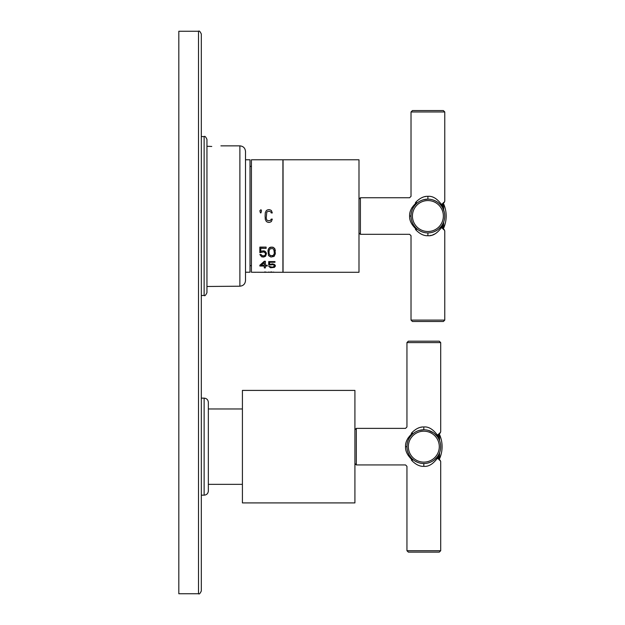<?xml version="1.0" encoding="UTF-8"?>
<svg xmlns="http://www.w3.org/2000/svg" width="625" height="625" viewBox="0 0 625 625"><rect width="100%" height="100%" fill="white"/><g stroke="black" fill="none" stroke-linecap="round" stroke-linejoin="round"><path stroke-width="0.94" d="M178.82 502.906L178.82 502.195M178.82 420.117L178.82 390.406M441.586 225.898L442.148 225.062L441.961 228.07C445.742 231.742 445.742 231.742 441.961 228.07M441.961 204.008L441.719 206.352M442.664 203.375L443.656 203.977L443.656 210M442.664 228.688L443.656 228.086L443.656 222.062M431.062 232.609L430.648 232.68M430.594 232.687L431.195 232.578M439.672 203.938L439.008 203.336M441.961 205.148C437.422 198.789 432.734 195.852 427.898 196.344C424.148 196.117 420.32 197.867 416.414 201.602L415.461 202.633L415.461 203.594L415.461 202.633C407.5 196.008 407.5 196.008 415.461 202.633L416.414 201.602C409.062 194.469 409.062 194.469 416.414 201.602L416.414 203.664L414.828 205.359M441.961 203.992C445.742 200.32 445.742 200.32 441.961 203.992M438.016 202.523L439.406 203.688M437.984 202.508L437.164 201.93M437.117 201.898L436.453 201.484M436.305 201.398L435.445 200.938M435.398 200.914L432.883 199.906M432.617 199.828L432.031 199.672M431.195 199.484L430.359 199.336M429.531 199.234L428.711 199.18M443.18 208.875L442.227 207.117M442.492 207.562L444.281 212.008M444.297 212.062L444.461 212.805M444.477 212.898L444.617 213.75M444.625 213.797L444.719 214.688M444.727 214.805L444.766 215.531M444.766 215.578L444.766 216.477M444.766 216.516L444.727 217.289M444.719 217.367L444.477 219.156M444.445 219.32L444.312 219.938M444.289 220.055L444.039 220.953M444.031 220.961L443.742 221.844M442.969 223.617L442.492 224.5M432.039 232.391L433.734 231.867M433.836 231.828L436.305 230.664M436.359 230.633L437.133 230.156M437.164 230.133L438.016 229.531M438.133 229.445L438.82 228.891M438.859 228.859L439.625 228.164M439.398 228.383L441.242 226.359M441.68 225.766L441.961 225.359M416.453 230.406L416.414 230.461C420.32 234.195 424.148 235.953 427.898 235.719C432.742 236.203 437.43 233.273 441.961 226.914M435.023 233.875L432.711 234.898M431.344 235.305L430.117 235.547M415.828 228.312A1.406 0.75 132.9 0 0 415.461 228.469L415.461 229.43C407.5 236.055 407.5 236.055 415.461 229.43L416.414 230.461C409.062 237.594 409.062 237.594 416.414 230.461L416.414 228.398L417.172 229.062M424.688 232.602L425.156 232.68M421.992 231.836L420.688 231.289M420.555 231.227L418.883 230.297M418.055 229.734L417.227 229.102L418.047 229.734M412.594 223.141L413.047 224.039L412.594 223.141M415.375 227.344L414.156 225.828M414.328 227.406L415.461 228.469C411.32 224.383 409.375 220.234 409.617 216.031C409.375 211.828 411.32 207.68 415.461 203.594A1.406 0.75 47.1 0 0 416.414 203.664M418.242 202.195L416.859 203.266M420.094 201.07L420.555 200.836M420.672 200.781L420.031 201.102M423.047 199.867L424.578 199.484M424.688 199.461L425.5 199.328L424.688 199.461M426.305 199.234L427.102 199.172L426.305 199.234M415.43 204.656L413.992 206.469M412.82 208.453L413.047 208.023M412.555 209L412.266 209.664M412.227 207.289L411.469 208.586M421.766 197.688L423.133 197.148M424.664 196.711L425.711 196.508M422.992 199.883L421.391 200.461M420.539 200.844L419.844 201.203M419.719 201.273L418.883 201.766M418.875 230.289L421.273 231.555M421.383 231.602L423.047 232.195M423.867 232.422L424.406 232.539M411.047 215.156L411.109 214.281M411.227 213.398L411.391 212.508M411.609 211.617L411.883 210.719M411.922 210.594L412.203 209.82M412.234 209.758L412.539 209.031M413.562 207.125L414.156 206.234M415.461 228.469L416.414 228.398L415.578 227.562M413.492 224.812L413.156 224.242M412.555 223.07L411.922 221.461M411.883 221.344L411.609 220.445M411.391 219.555L411.227 218.672M411.109 217.781L411.047 216.906M358.992 159.781L358.992 272.281L283.055 272.281L283.055 159.781L358.992 159.781M265.203 272.273L251.414 272.242L251.414 159.781L282.914 159.781L282.914 272.281L265.758 272.273M266.125 272.281L259.852 272.281M266.125 272.109L264.648 271.953M273.141 272.281L269.445 272.281M274.25 272.273L273.508 272.039M260.422 264.742L264.281 261.273L265.391 261.273L264.281 261.578L259.852 265.211L259.852 266.023L264.281 266.023L264.281 267.906L265.391 267.906L265.391 266.023L265.391 267.602M265.391 266.023L267.234 266.023L267.234 265.211L265.391 265.211L265.391 261.578M264.281 267.602L264.281 266.023M268.711 265.078L273.32 264.68L274.43 265.758L273.32 267.102L271.477 267.234L268.711 266.297L270.555 267.773L274.43 267.367L275.352 266.156L274.984 264.945L272.586 263.844L269.633 264.406L269.633 262.258L274.984 262.258L274.984 261.578L268.711 261.578L268.711 265.078M274.984 261.578L268.711 261.578M275.352 265.617L274.984 264.945M272.586 267.234L268.711 266.297M272.586 267.047L273.875 266.695L274.43 265.758M265.57 253.734L265.391 254.766L265.391 253.109L263.727 251.875L259.852 252.703L259.852 247.109L266.125 247.109L259.852 247.344M260.773 248.375L260.773 251.672L261.695 251.039L260.773 251.672L260.773 248.375L266.125 248.375L266.125 247.344M265.57 251.672L263.727 250.844L261.695 251.055L264.648 251.039L266.492 253.508L266.125 252.5M265.391 254.766L264.461 255.797L262.617 256.008L260.961 254.562L259.852 254.562L260.961 254.508L262.617 255.859L264.461 255.672L265.391 254.703M272.398 247.109L269.266 247.781L267.969 250.617L268.523 255.594L270.922 257.039L274.062 256.414L275.352 253.734L274.797 248.672L273.32 247.336L270.922 247.109M255.633 272.281L251.414 272.242M265.109 216.031L265.297 219.398L266.398 221.555L268.062 222.359L269.727 222.359L271.383 221.555L272.305 219.125L271.203 219.125L270.461 220.477L268.062 220.742L266.773 219.938L266.219 218.055L266.773 212.125L268.062 211.32L269.727 211.32L271.016 212.125L271.203 212.938L272.305 212.938L271.383 210.508L269.727 209.703L268.062 209.703L266.398 210.508L265.297 212.664L265.109 216.031M269.078 272.039L268.523 272.109M270.922 271.922L270.188 272.273M271.664 271.922L272.398 272.273M264.281 264.742L264.281 265.211L261.141 265.211L264.281 262.656L264.281 264.742L264.281 262.656M274.43 264.406L272.586 263.867L269.633 264.406L269.633 262.258M259.852 254.562L261.695 256.828L263.727 257.039L265.57 256.211L266.492 253.508M270.922 247.344L270 247.336M275.352 250.641L274.797 248.781L273.32 247.336M273.32 247.547L272.398 247.344M270 247.547L268.523 248.781L267.969 250.617M274.25 250.641L274.25 253.734L273.141 255.594L270.188 255.594L269.078 253.734L269.078 250.641L270.188 248.781L272.398 248.578L273.695 249.195L274.25 252.188M269.078 252.188L269.078 250.641M272.398 255.797L270.188 255.477L269.078 253.711M272.398 255.672L273.695 255.094L274.25 253.711M261.508 210.758L260.961 209.703L259.852 210.758L260.406 212.867L260.961 212.867L261.508 210.758M250.008 272.211L245.508 272.211L250.008 272.211L250.008 159.781L245.508 159.781M427.898 321.5L412.43 321.5L411.023 320.094L444.773 320.094L443.367 321.5L427.898 321.5M427.898 196.344L427.898 199.156A16.875 16.875 0 0 0 411.023 216.031A16.875 16.875 0 0 0 427.898 232.906A16.875 16.875 0 0 0 444.773 216.031A16.875 16.875 0 0 0 427.898 199.156A16.875 16.875 0 0 0 411.023 216.031A16.875 16.875 0 0 0 427.898 232.906A16.875 16.875 0 0 0 444.773 216.031A16.875 16.875 0 0 0 427.898 199.156L423.414 199.766M444.773 111.969L411.023 111.969L412.43 110.563L443.367 110.563L444.773 111.969L444.773 201.266L443.602 203.055M245.508 216.031L245.508 280.578C245.172 283.992 243.297 285.867 239.883 286.203L239.883 145.859C243.297 146.195 245.172 148.07 245.508 151.484L245.508 216.031M206.945 145.578L206.945 146.289L211.758 146.461C223.547 145.805 223.547 145.805 211.758 146.461C223.547 145.805 223.547 145.805 211.758 146.461M438.078 455.68L437.883 458.695C441.664 462.367 441.664 462.367 437.883 458.695M437.883 434.633L437.617 436.945M438.586 434L439.578 434.602L439.578 440.625M438.586 459.312L439.578 458.711L439.578 452.688M435.734 458.609L434.961 459.336L435.734 458.602M434.164 459.984L433.406 460.547M431.844 461.5L433.234 460.664M431.383 461.742L430.992 461.93M431.75 461.547L433.023 460.797M427.711 463.078L430.039 462.344M424.719 429.805L425.148 429.836M425.18 429.836L424.586 429.797M426.859 430.055L426.336 429.969M427.727 430.242L427.148 430.109M428.523 430.453L428.914 430.57M429.625 430.813L430.016 430.961M430.391 431.109L431.75 431.766M431.844 431.812L432.555 432.219M428.516 430.445L433.289 432.688M434.289 433.422L434.922 433.945M434.18 433.336L435.281 434.273M437.883 435.773C433.344 429.414 428.656 426.477 423.82 426.969C420.07 426.742 416.242 428.492 412.336 432.227L411.383 433.258L411.383 434.219L411.383 433.258C403.422 426.633 403.422 426.633 411.383 433.258L412.336 432.227C404.984 425.094 404.984 425.094 412.336 432.227L412.336 434.289L410.844 435.867M437.883 434.617C441.664 430.945 441.664 430.945 437.883 434.617M437.203 436.375L436.484 435.508M439.094 439.492L438.18 437.797M438.391 438.148L438.852 438.984M438.922 439.125L439.25 439.828M439.602 440.68L439.867 441.445M439.898 441.531L440.148 442.383M440.164 442.461L440.328 443.164M440.344 443.242L440.492 444.031M440.5 444.094L440.609 444.945M440.609 444.984L440.672 445.797M440.672 445.836L440.609 448.32M440.609 448.359L440.5 449.211M440.492 449.266L440.344 450.07M440.148 450.922L439.898 451.781M439.867 451.867L439.617 452.594M438.852 454.328L438.391 455.164M426.148 463.367L426.93 463.242M430.188 462.281L430.898 461.977M433.375 460.562L434.133 460.016M434.414 459.789L434.898 459.383M436.484 457.805L437.203 456.93M437.586 456.414L437.883 455.984M412.375 461.031L412.336 461.086C416.242 464.82 420.07 466.578 423.82 466.344C428.664 466.828 433.352 463.898 437.883 457.539M411.75 458.938A1.406 0.75 132.9 0 0 411.383 459.094L411.383 460.055C403.422 466.68 403.422 466.68 411.383 460.055L412.336 461.086C404.984 468.219 404.984 468.219 412.336 461.086L412.336 459.023L413.094 459.688M420.609 463.227L421.078 463.305M417.914 462.461L416.609 461.914M416.477 461.852L414.805 460.922M413.141 459.727L413.969 460.359L413.148 459.727M408.445 453.609L408.688 454.125M409.633 455.797L410.203 456.633M410.25 458.031L411.383 459.094C407.242 455.008 405.297 450.859 405.539 446.656C405.297 442.453 407.242 438.305 411.383 434.219A1.406 0.75 47.1 0 0 412.336 434.289M416.016 431.695L416.477 431.461M418.969 430.492L420.5 430.109M420.609 430.086L421.422 429.953L420.609 430.086M422.227 429.859L423.023 429.797L422.227 429.859M411.352 435.281L410.898 435.797M410.687 436.055L410.313 436.539M409.633 437.516L409.992 436.977M409.016 438.547L408.445 439.695M408.148 437.914L407.391 439.211M417.688 428.312L419.055 427.773M420.586 427.336L421.633 427.133M418.914 430.508L417.312 431.086M416.461 431.469L415.766 431.828M415.641 431.898L414.805 432.391M414.797 460.914L417.195 462.18M417.305 462.227L418.969 462.82M419.789 463.047L420.328 463.164M406.961 445.844L407.023 445.023M407.125 444.195L407.266 443.367M407.453 442.539L407.969 440.867M408.008 440.75L408.281 440.062M408.297 440.031L409.133 438.352M411.383 459.094L412.336 459.023L411.555 458.242M411.281 457.945L409.633 455.805M409.133 454.969L408.008 452.547M407.969 452.445L407.453 450.773M407.266 449.945L407.125 449.117M407.023 448.289L406.961 447.469M354.914 390.406L354.914 502.906L242.414 502.906L242.414 390.406L354.914 390.406M423.82 552.125L408.352 552.125L406.945 550.719L440.695 550.719L439.289 552.125L423.82 552.125M423.82 426.969L423.82 429.781A16.875 16.875 0 0 0 406.945 446.656A16.875 16.875 0 0 0 423.82 463.531A16.875 16.875 0 0 0 440.695 446.656A16.875 16.875 0 0 0 423.82 429.781A16.875 16.875 0 0 0 406.945 446.656A16.875 16.875 0 0 0 423.82 463.531A16.875 16.875 0 0 0 440.695 446.656A16.875 16.875 0 0 0 423.82 429.781L419.336 430.391M440.695 342.594L406.945 342.594L408.352 341.188L439.289 341.188L440.695 342.594L440.695 431.891L439.523 433.68M204.133 295.484L204.133 136.578C204.836 135.875 205.773 136.812 206.945 139.391L206.945 292.672C205.703 295.281 204.766 296.219 204.133 295.484L201.32 295.484M239.883 286.203L206.945 286.484M198.508 31.25C199.195 30.531 200.133 31.469 201.32 34.062L201.32 590.938C200.133 593.531 199.195 594.469 198.508 593.75L178.82 593.75L178.82 31.25L198.508 31.25L198.508 593.75M204.133 495.172L204.133 398.141C206.695 398.391 208.102 399.797 208.352 402.359L208.352 490.953C208.102 493.516 206.695 494.922 204.133 495.172L201.32 495.172M442.664 228.016L442.664 224.203M442.664 204.047L442.664 207.859M427.898 235.719L427.898 232.906M411.023 216.031L409.617 216.031M411.023 111.969L411.023 196.344L409.617 197.75L360.398 197.75L360.398 234.312L358.992 232.906M427.898 200.563A15.469 15.469 0 0 0 412.43 216.031A15.469 15.469 0 0 0 427.898 231.5A15.469 15.469 0 0 0 443.367 216.031A15.469 15.469 0 0 0 427.898 200.563M438.586 458.641L438.586 454.828M438.586 434.672L438.586 438.484M423.82 466.344L423.82 463.531M406.945 446.656L405.539 446.656M406.945 342.594L406.945 426.969L405.539 428.375L356.32 428.375L356.32 464.938L354.914 463.531M423.82 431.187A15.469 15.469 0 0 0 408.352 446.656A15.469 15.469 0 0 0 423.82 462.125A15.469 15.469 0 0 0 439.289 446.656A15.469 15.469 0 0 0 423.82 431.187M443.656 228.086A30.094 30.094 0 0 0 443.656 203.977M434.977 200.711L435.609 201.023M438.68 203.055L439.227 203.523M441.961 204.797L444.383 202.234L443.367 202.672M435.281 200.859L437.656 202.266M434.875 231.391L437.102 230.172M438.758 228.945L441.031 226.633M443.18 228.562L444.773 230.797L444.773 320.094M416.414 228.398L418.297 229.914M419.617 230.734L420.82 231.352M360.398 234.312L409.617 234.312L411.023 235.719L411.023 320.094M360.398 197.75L358.992 199.156M251.414 265.672L250.008 265.672M251.414 166.391L250.008 166.391M441.961 227.266L444.383 229.828L443.367 229.391M442.016 225.281L443.141 223.281M220.898 145.859L239.883 145.859M439.578 458.711A30.094 30.094 0 0 0 439.578 434.602M430.898 431.336L431.531 431.648M434.602 433.68L435.148 434.148M437.883 435.422L440.305 432.859L439.289 433.297M431.203 431.484L433.578 432.891M434.781 433.828L437.18 436.344M434.68 459.57L436.953 457.258M437.508 456.523L438.07 455.688M439.102 459.188L440.695 461.422L440.695 550.719M435.531 458.805L436.398 457.906M412.336 459.023L414.219 460.539M415.539 461.359L416.742 461.977M412.547 434.102L414.266 432.742M415.289 432.094L416.719 431.352M416.906 431.266L415.953 431.727M414.438 432.633L412.781 433.891M356.32 464.938L405.539 464.938L406.945 466.344L406.945 550.719M356.32 428.375L354.914 429.781M437.883 457.891L440.305 460.453L439.289 460.016M437.945 455.891L439.062 453.891M242.414 484.344L208.352 484.344M242.414 408.969L208.352 408.969M204.133 398.141L201.32 398.141M204.133 136.578L201.32 136.578"/></g></svg>
